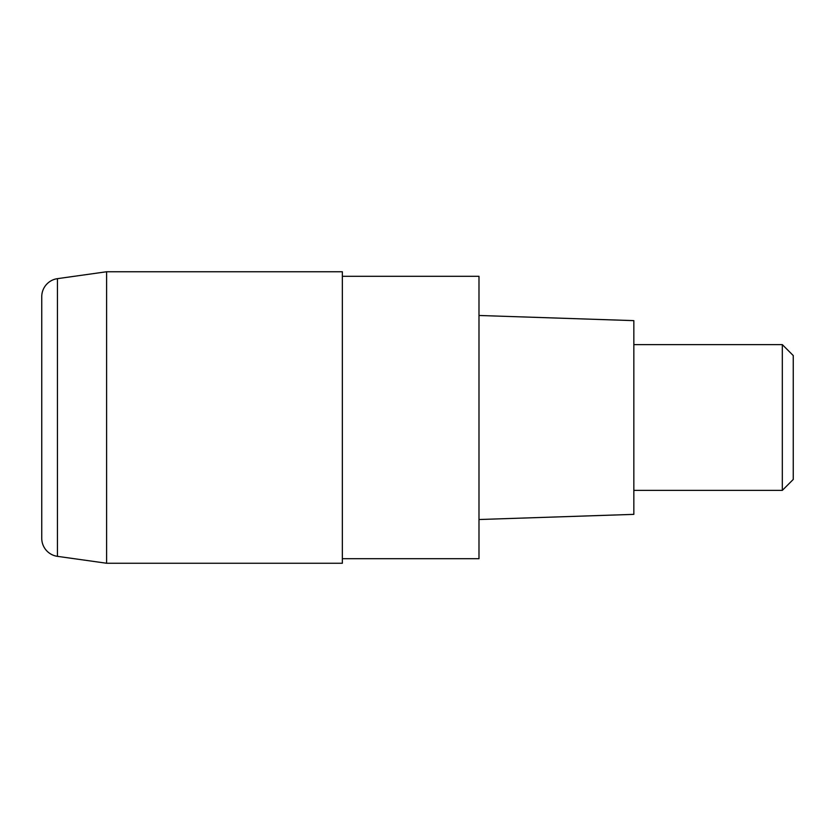<?xml version="1.0" encoding="UTF-8"?>
<svg xmlns="http://www.w3.org/2000/svg" width="835" height="835" viewBox="0 0 835 835"><rect width="100%" height="100%" fill="white"/><g stroke="black" fill="none" stroke-linecap="round" stroke-linejoin="round"><path stroke-width="1.25" d="M41.75 538.293L41.75 296.707A18.213 18.213 0 0 1 57.438 278.66L106.609 271.751L106.609 563.249L57.438 556.34A18.213 18.213 0 0 1 41.75 538.293M342.35 271.751L342.35 563.249L106.609 563.249L106.609 271.751L342.35 271.751M342.35 276.312L478.987 276.312L478.987 558.688L342.35 558.688M478.987 315.473L633.838 320.64L633.838 514.36L478.987 519.527M633.838 344.625L782.322 344.625L782.322 490.375L633.838 490.375M782.322 490.375L793.25 479.447L793.25 355.553L782.322 344.625M57.438 556.34L57.438 278.66"/></g></svg>
